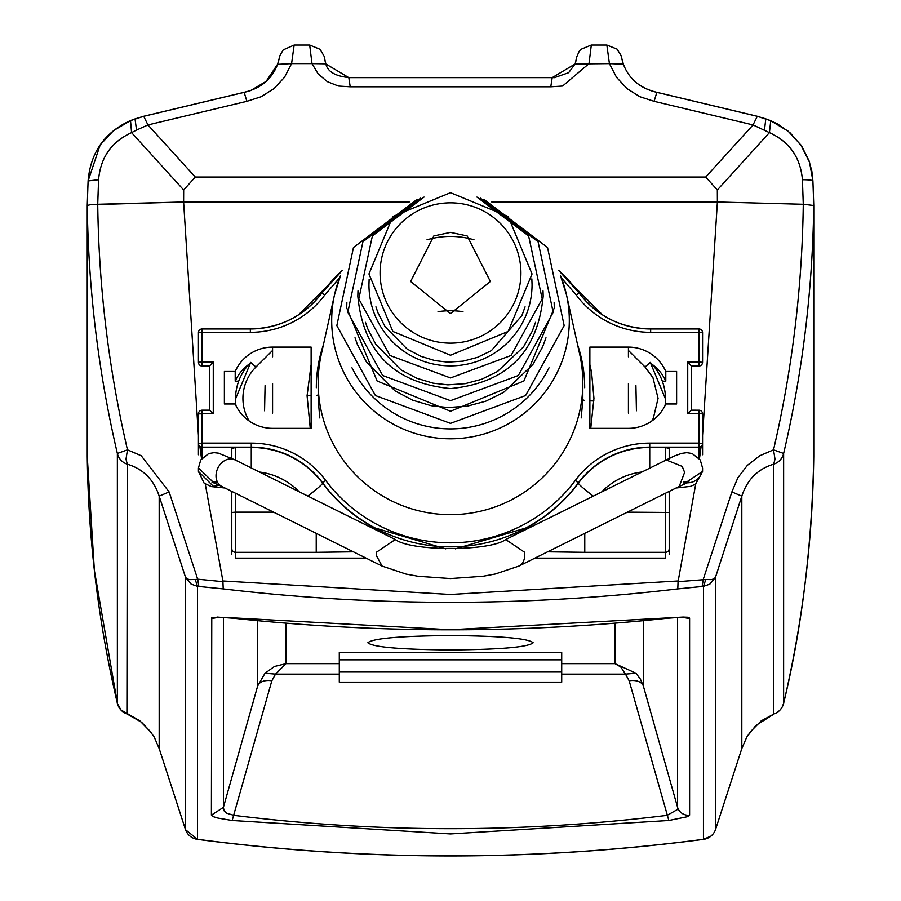 <?xml version="1.0" encoding="UTF-8"?>
<svg xmlns="http://www.w3.org/2000/svg" width="901" height="901" viewBox="0 0 901 901"><rect width="100%" height="100%" fill="white"/><g stroke="black" fill="none" stroke-linecap="round" stroke-linejoin="round"><path stroke-width="1.35" d="M813.761 456.345L813.761 205.496C812.578 290.043 802.543 372.699 783.633 453.462L773.531 449.824L775.006 459.161L773.7 464.173A14.833 14.776 0 0 0 783.633 453.462L783.622 703.343C802.611 622.388 812.657 540.048 813.761 456.289C811.947 545.691 801.901 628.02 783.633 703.276L782.282 706.868M774.443 713.75L755.815 725.53L746.805 737.018L741.816 748.562L741.816 496.124C747.199 479.625 757.82 468.982 773.666 464.195L773.666 714.009A14.833 14.776 0 0 0 783.633 703.276M751.423 730.598L750.623 731.68A14.833 14.833 0 0 0 751.119 731.06L761.232 720.845L774.083 713.93A14.833 14.833 0 0 0 783.633 703.321M750.454 731.837L746.738 737.131M126.557 713.75L126.917 713.93A14.833 14.833 0 0 1 117.367 703.321C98.389 622.388 88.343 540.048 87.239 456.289L94.38 570.479L117.389 703.366M150.546 731.849L139.801 720.8L120.925 709.965L117.367 703.276L117.367 453.462C98.468 372.744 88.422 290.088 87.239 205.496L88.095 180.943L100.191 144.881L113.549 130.6L130.521 120.61L143.833 116.229L135.026 118.909L136.524 130.048L147.955 124.924L246.897 101.306L261.2 96.7L274.095 88.546L284.536 77.227L291.586 63.599L311.994 63.599L318.143 73.905L327.311 81.631L338.371 86.023L350.219 86.789L550.781 86.789L562.629 86.023L589.006 63.599L591.214 45.861M87.239 456.345L87.239 205.496L88.095 180.932L98.581 179.704C100.518 157.484 111.521 141.784 131.58 132.616L136.524 130.048M746.805 737.018L741.816 748.562L715.439 829.821M154.262 737.131L150.377 731.68A14.833 14.833 0 0 1 149.893 731.071L141.581 722.275L126.917 713.93L127.334 464.195C143.169 468.97 153.789 479.602 159.184 496.113L185.538 577.361L191.147 584.141L197.522 586.36L223.211 588.905C374.85 606.801 526.375 606.801 677.789 588.905L703.478 586.36L709.83 584.152L715.462 577.361L741.816 496.113L731.871 491.935L737.885 477.721L747.334 465.378L759.712 455.782L773.531 449.824C792.272 369.275 802.194 287.419 803.275 204.268L717.387 201.97L803.275 204.268L813.761 205.496L803.275 204.268L802.419 179.704A14.833 1.667 -2 0 1 812.905 180.932L813.761 205.496L812.905 180.932A14.833 1.667 -2 0 1 812.905 180.943L811.846 171.213L808.985 160.637L801.744 146.232L790.076 132.774L777.529 123.921L770.479 120.61L788.048 131.084L800.809 144.87L809.537 162.281L812.905 180.943M185.572 829.832L159.195 748.596L154.195 737.018L149.577 730.587M150.242 731.477L149.746 730.869M695.718 484.074L678.059 581.686L705.798 579.523L703.478 586.36L703.444 839.327C534.822 861.412 366.178 861.412 197.522 839.315L197.522 586.36L195.202 579.523L189.627 579.636L187.171 578.926L185.538 577.361L185.538 829.742L197.522 839.315M159.195 748.596L185.538 829.742A14.833 14.833 0 0 0 197.533 839.383C366.178 861.469 534.822 861.469 703.467 839.383A14.833 14.833 0 0 0 715.45 829.787L715.462 577.361L713.829 578.915L711.362 579.636L705.798 579.523M98.581 179.704L97.725 204.268L90.156 204.73L183.613 201.97L97.725 204.268C98.795 287.273 108.706 369.128 127.469 449.824L125.994 459.217L127.334 464.195A14.833 14.776 0 0 1 117.367 453.462L127.469 449.824L141.22 455.737L169.129 491.935L159.184 496.113L159.184 748.562L154.195 737.018M689.603 618.097L689.603 815.135L687.947 816.61L668.835 820.496L450.477 833.932L232.165 820.496L217.929 818.085L213.053 816.61L211.397 815.135L211.769 617.602L225.43 617.444L450.523 629.765L682.947 617.084L687.925 617.253L689.603 618.097A11.116 11.082 180 0 1 683.386 617.072M677.597 617.388L677.597 809.425L667.134 815.36C522.715 833.121 378.285 833.121 233.866 815.36L226.714 813.209L224.079 810.832L223.403 807.386L211.397 815.135M614.989 623.165L614.989 663.665L635.948 673.227L640.363 679.072L643.348 686.021L677.597 807.386A11.116 11.082 180 0 0 689.603 815.135M635.948 673.227L625.474 674.139L620.755 666.999L614.989 663.665L561.706 663.665M561.706 659.847L339.294 659.847L339.294 652.459L561.706 652.459L561.706 682.17L339.294 682.17L339.294 671.695L561.706 671.695M339.294 659.847L339.294 671.695M232.165 820.496L271.832 680.807L275.526 674.139L286.011 663.665L274.478 666.492L265.052 673.227L257.652 686.021L223.403 807.386L223.403 617.388M339.294 674.139L275.526 674.139L265.052 673.227M450.5 635.565C400.269 635.993 372.721 638.392 367.833 642.762C372.766 647.143 400.326 649.542 450.5 649.97C500.731 649.542 528.279 647.143 533.167 642.762C528.234 638.392 500.674 635.982 450.5 635.565M130.521 120.61L131.58 132.616L183.669 189.976L195.28 177.035L705.72 177.035L717.331 189.976L769.42 132.616L753.045 124.924L757.279 116.319L770.479 120.61M279.49 57.743L277.564 64.343C271.933 79.108 260.761 88.456 244.047 92.364L143.991 116.24M757.009 116.24L656.953 92.364C640.251 88.467 629.078 79.119 623.436 64.343L621.51 57.743M576.482 58.937L575.12 63.971L552.189 77.632L348.811 77.632L325.88 63.971L324.518 58.937M348.912 77.621L552.088 77.621M246.897 101.306L244.137 92.296L143.833 116.229M90.123 204.73L87.239 205.496L90.123 204.73M277.564 64.343L291.586 63.599L294.143 45.05L309.73 45.05L320.193 49.375L324.09 56.189L325.824 63.813L311.994 63.599L309.786 45.85M575.12 63.971L609.414 63.599L616.487 77.249L626.927 88.557L639.811 96.7L654.103 101.306L656.863 92.296C640.059 88.275 628.898 78.905 623.391 64.185L623.436 64.343M183.669 189.976L183.613 201.97L409.234 201.97M717.331 189.976L717.387 201.97L491.766 201.97M552.144 77.576L554.408 77.666L568.655 72.677L575.176 63.813L576.764 56.819L579.219 51.233L580.807 49.375L591.27 45.05L606.857 45.05L609.414 63.599L623.391 64.185M552.189 77.632L550.781 86.789M348.811 77.632L350.219 86.789M325.88 63.971L325.824 63.813C327.525 71.551 335.195 76.134 348.856 77.576M802.419 179.704C800.471 157.461 789.467 141.772 769.42 132.616L770.76 120.666L765.794 118.909L764.476 130.048M205.282 484.074L222.896 580.976L223.211 588.905M201.554 458.767L199.853 446.333M198.434 435.521L183.613 201.97M717.387 201.97L702.566 435.521M701.147 446.333L699.446 458.767M169.129 491.935L197.679 579.185L195.202 579.523M678.059 581.686L677.789 588.905M531.849 278.848L532.052 284.626A81.552 81.236 0 0 1 450.5 365.862A81.552 81.236 0 0 1 368.948 284.626L369.128 279.287M450.5 313.604L410.619 281.472L433.854 235.916L450.5 232.368L467.146 235.916L490.381 281.472L450.5 313.604M427.006 239.79A83.399 83.083 180 0 1 473.994 239.79M438.032 311.667A83.399 83.083 180 0 1 462.968 311.667M628.425 350.444L645.048 367.011L652.955 377.699L658.079 398.343L653.326 418.278L651.84 420.981M628.425 413.108L628.425 383.567L628.425 413.108M272.575 413.108L272.575 383.567L272.575 413.108M543.021 290.899L543.168 296.249C537.683 352.325 506.79 383.094 450.5 388.568C394.21 383.094 363.328 352.325 357.832 296.249L357.979 290.899M554.149 302.522L554.295 307.883L523.886 380.988L450.5 411.273L377.114 380.988L346.705 307.883L346.851 302.545M450.5 514.662A132.334 131.828 180 0 1 321.285 354.386L334.485 294.897A118.819 118.369 0 0 0 450.5 438.798A118.819 118.369 0 0 0 566.515 294.897L566.515 294.897A118.819 118.369 0 0 0 560.445 275.56L566.515 294.897L579.715 354.386A132.334 131.828 180 0 1 450.5 514.662M213.267 413.57L209.561 410.203L209.561 365.885L202.139 365.885L209.561 366.031L213.267 361.875L213.267 413.57L198.434 413.897L198.434 443.438A3.705 3.694 0 0 0 202.139 447.133L202.139 443.112L251.266 443.112A92.668 92.319 180 0 1 325.599 480.312L322.626 483.161A22.243 1.554 -36.8 0 1 307.815 496.068M202.139 410.192A3.705 3.705 0 0 0 198.434 413.897A3.705 3.694 0 0 1 202.139 410.203L209.573 410.192L202.139 410.192L202.139 443.112L198.434 443.438L198.434 439.733M209.561 366.031L202.139 366.043A3.705 3.694 180 0 1 198.434 362.337A3.705 3.705 0 0 0 202.139 366.043L202.139 366.031M209.561 375.999L209.561 390.82M339.677 277.745L324.799 294.965A92.668 92.319 180 0 1 250.343 332.334L198.434 332.66L198.434 362.337M665.49 493.252L665.49 558.136L534.901 558.136M366.099 558.136L235.51 558.136L235.51 512.162L231.794 512.489L231.794 491.405M669.206 458.327L669.206 457.145M698.861 458.023L698.861 447.133L649.734 447.133L665.49 447.448L669.206 448.619L669.206 457.077M373.735 528.819L374.073 527.716L445.77 548.855M455.377 548.855L526.927 527.716L527.265 528.819M316.319 387.723A134.181 133.675 180 0 1 323.391 344.869M577.609 344.869A134.181 133.675 180 0 1 584.681 387.723M676.617 390.82L676.617 403.975L665.794 403.975A40.77 40.624 180 0 1 628.425 428.347L589.873 428.347L589.873 347.099L628.425 347.099A40.77 40.624 180 0 1 665.794 371.471L665.794 381.168L662.314 381.168M676.617 403.975L676.617 371.471L665.794 371.471M272.575 347.099L311.127 347.099L311.127 428.347L272.575 428.347A40.77 40.624 180 0 1 235.206 403.975L224.383 403.975L224.383 371.471L235.206 371.471A40.77 40.624 180 0 1 272.575 347.099L272.575 356.796M235.206 371.471L235.206 381.168A40.77 40.624 180 0 1 248.8 364.409M238.686 381.168L235.206 381.168M702.566 362.337A3.705 3.694 180 0 1 698.861 366.031A3.705 3.705 0 0 0 702.566 362.337L698.861 361.875L698.861 366.031L691.439 366.043L687.733 361.875L698.861 361.875L698.861 332.334L650.657 332.334A92.668 92.319 180 0 1 576.201 294.965L561.323 277.745M649.734 467.957L649.734 447.448A88.962 88.625 180 0 0 578.374 483.161L575.401 480.312A92.668 92.319 180 0 1 649.734 443.112L698.861 443.112L698.861 413.57L687.733 413.57L691.439 410.203L698.861 410.203L691.427 410.192L691.439 365.885L698.861 365.885A3.705 3.694 180 0 0 702.566 362.202L702.566 332.66L698.861 332.334L698.861 328.966A3.705 3.694 180 0 1 702.566 332.66A3.705 3.705 0 0 0 698.861 328.944L650.657 328.944L650.657 332.334M691.439 375.999L691.439 408.491M702.566 454.746L702.566 443.438A3.705 3.694 180 0 1 698.861 447.133L698.861 443.112L702.566 443.438L702.566 413.897L698.861 413.57L698.861 410.192A3.705 3.694 180 0 1 702.566 413.897A3.705 3.705 0 0 0 698.861 410.192M627.423 512.162L669.206 512.489L669.206 491.405M669.206 458.947L669.206 448.619M669.206 512.489L669.206 554.442M231.794 512.489L231.794 548.63A3.705 3.694 180 0 0 235.51 552.324L316.228 552.324L316.228 533.358M669.206 548.63A3.705 3.694 0 0 1 665.49 552.324L584.772 552.324L584.772 533.358M251.266 443.112L251.266 447.448L235.51 447.448L231.794 448.619L231.794 457.145M231.794 448.619L231.794 458.327M652.2 364.409A40.77 40.624 180 0 1 665.794 381.168M198.434 454.746L198.434 443.438M702.566 447.358L702.566 439.733M231.794 548.63L231.794 554.442M682.001 485.076L702.566 471.448L702.566 468.024L700.257 459.938L692.159 453.518L686.821 452.662L681.595 453.394L674.049 456.109L505.709 539.53L524.292 552.054L524.664 555.512A14.833 11.668 -116.4 0 1 518.897 566.087L495.212 574.027L483.116 576.257L450.5 578.566L418.143 576.291L406.013 574.083L382.103 566.087L376.336 555.512L376.708 552.054L395.291 539.53L234.981 459.87A14.833 11.668 -63.6 0 0 218.797 466.391A14.833 11.668 -63.6 0 0 216.386 472.383A14.833 11.668 -63.6 0 0 221.781 486.427L382.103 566.087M781.708 707.859L780.075 709.965M710.81 836.196A14.833 14.754 8.5 0 0 715.462 829.753L715.462 829.753A14.833 14.776 180 0 1 710.81 836.196L703.478 839.327M668.835 820.496L629.168 680.807L625.474 674.139L561.706 674.139M211.397 618.097A11.116 11.082 0 0 0 217.614 617.072M643.348 620.665L643.348 686.021A14.833 9.314 -15.8 0 0 629.168 680.807M271.832 680.807A14.833 9.314 15.8 0 0 257.652 686.021L257.652 620.665M286.011 623.165L286.011 663.665L339.294 663.665M265.085 385.594L264.567 410.777M636.433 410.777L635.915 385.594M143.721 116.319L147.955 124.924L195.28 177.035M654.103 101.306L753.045 124.924L705.72 177.035M765.974 118.909L757.279 116.319M198.873 586.495L197.679 579.185L222.941 581.686M222.896 580.976L450.5 594.491L678.104 580.976M702.127 586.495L703.321 579.185L731.871 491.935M780.075 460.141A14.833 14.754 -172.8 0 1 773.7 464.173M525.08 306.836L521.882 315.564L491.372 350.624L477.485 357.359L463.17 361.132L447.797 362.123L435.104 360.637L420.812 356.3L407.106 349.002L385.042 326.59L377.992 312.838L375.92 306.836M450.5 202.826A70.424 70.165 0 0 0 380.076 272.992A70.424 70.165 0 0 0 450.5 343.146A70.424 70.165 0 0 0 520.924 272.992A70.424 70.165 0 0 0 450.5 202.826M645.048 367.011L650.285 362.405A51.898 51.695 180 0 1 665.073 405.518M602.566 314.877L573.689 286.124M327.311 286.124L298.434 314.877M235.927 405.518A51.898 51.695 180 0 1 250.703 362.427L255.952 367.011L272.575 350.444M650.285 362.405L665.49 398.985L665.49 402.218M249.16 420.981A44.487 44.318 180 0 1 255.952 367.011M589.873 364.511L591.585 372.496L593.95 398.343L590.752 428.347M310.248 428.347L307.072 395.708L311.127 364.511M351.976 367.788A109.798 109.381 0 0 0 549.024 367.788M340.555 275.56A118.819 118.369 0 0 0 334.485 294.897L340.555 275.548M535.532 322.299L532.232 331.241L523.594 346.761L497.476 371.516L481.596 379.287L465.209 383.657L447.842 384.84L433.099 383.162L416.724 378.24L401.035 369.917L375.74 344.283L367.653 328.55L365.468 322.31M545.983 337.774L542.593 346.93L532.919 364.443L503.58 392.408L485.707 401.215L467.247 406.182L447.865 407.545L431.083 405.687L412.647 400.179L394.953 390.82L366.437 361.988L357.314 344.261L355.017 337.774M307.072 395.708L311.127 395.708M316.533 395.415L318.166 394.998M318.166 382.835L318.188 399.436L319.787 417.951M581.213 417.918L582.812 399.807A132.334 131.828 0 0 0 582.812 399.436A132.334 131.828 0 0 0 582.834 397.375L582.834 382.835M593.928 400.979L589.873 400.832M584.096 400.281L582.812 399.807M202.139 328.966L250.343 328.966L202.139 328.944A3.705 3.705 0 0 0 198.434 332.66A3.705 3.694 0 0 1 202.139 328.966L202.139 365.885A3.705 3.694 0 0 1 198.434 362.202L213.267 361.875M665.49 447.448L665.49 460.129M601.8 491.788A66.719 66.471 180 0 1 641.501 472.056M526.927 527.716A159.387 158.79 180 0 0 578.374 483.161A22.243 1.554 -143.2 0 0 593.185 496.068M202.139 458.023L202.139 447.133L251.266 447.133A88.962 88.625 180 0 1 322.626 482.846A159.387 158.79 180 0 0 578.374 482.846A88.962 88.625 180 0 1 649.734 447.133L649.734 443.112M374.073 527.716A159.387 158.79 180 0 1 322.626 483.161A88.962 88.625 180 0 0 251.266 447.448L251.266 467.957M575.401 480.312A155.682 155.096 180 0 1 325.599 480.312M687.733 413.57L687.733 361.875M250.343 328.966A88.962 88.625 180 0 0 321.826 293.095L321.826 293.073C303.693 316.285 279.862 328.246 250.343 328.944L250.343 332.334M321.837 293.073A160.13 159.522 180 0 1 342.211 270.525L321.826 293.073L324.799 294.965M576.201 294.965L579.174 293.095A88.962 88.625 180 0 0 650.657 328.966L650.657 328.944C621.138 328.246 597.307 316.285 579.174 293.073L558.778 270.503A160.13 159.522 180 0 1 579.163 293.073M650.657 328.966L698.861 328.966M691.439 366.031L698.861 366.031M259.499 472.056A66.719 66.471 180 0 1 299.2 491.788M273.577 512.162L235.51 512.162L235.51 493.252M584.772 552.324L547.617 551.829M316.228 552.324L353.383 551.829M235.51 447.448L235.51 460.129M628.425 347.099L628.425 356.796M687.136 482.778A14.833 14.776 0 0 0 702.566 468.024M683.634 481.9L689.017 482.103L679.219 486.427L684.614 472.383L682.203 466.391L666.019 459.87M213.864 482.778L198.434 468.024L198.434 471.448L213.267 486.225A14.833 14.776 180 0 0 218.999 485.076M715.45 829.787L741.805 748.596M88.095 180.932C90.573 152.449 104.617 132.357 130.24 120.666L135.026 118.909M244.137 92.296L250.591 90.573L266.122 81.383L277.609 64.185L280.031 55.321L283.184 49.893L294.143 45.05M757.155 116.229L656.863 92.296M623.379 64.162L620.958 55.288L617.061 49.127L606.857 45.05M216.983 617.072L234.091 618.289C378.364 633.662 522.636 633.662 666.92 618.289L684.017 617.061M424.044 197.071L372.395 235.882L358.801 298.918L389.896 355.456L450.5 377.947L511.104 355.456L542.199 298.918L528.605 235.882L476.956 197.071M450.5 355.242L392.847 331.444L368.948 273.96L392.836 216.488L450.5 192.679L508.164 216.488L532.052 273.96L508.153 331.444L450.5 355.242M250.715 362.405L235.51 398.985L235.51 402.218M573.588 286L602.623 314.922M298.377 314.922L327.412 286M420.654 198.152L362.934 241.693L347.809 312.264L382.655 375.503L450.5 400.663L518.345 375.503L553.191 312.264L538.066 241.693L480.346 198.152M483.747 199.234L547.538 247.505L564.172 325.599L525.576 395.55L450.5 423.369L375.424 395.55L336.828 325.599L353.462 247.505L417.253 199.234M676.054 488.004L690.425 486.394L695.572 484.175L702.566 471.448M679.219 486.427L518.897 566.087M505.709 539.53C490.121 551.491 410.879 551.491 395.291 539.53M217.366 481.9L211.983 482.103L221.781 486.427M234.981 459.87L218.346 453.135L214.078 452.662L208.717 453.563L200.743 459.938L198.434 468.024M198.434 471.448L204.2 483.296L211.498 486.619L224.946 488.004"/></g></svg>
